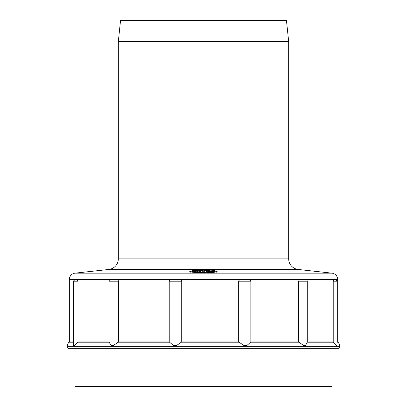<?xml version="1.0" encoding="UTF-8"?>
<svg xmlns="http://www.w3.org/2000/svg" width="407" height="407" viewBox="0 0 407 407"><rect width="100%" height="100%" fill="white"/><g stroke="black" fill="none" stroke-linecap="round" stroke-linejoin="round"><path stroke-width="0.61" d="M288.685 41.646L118.315 41.646L120.553 20.35L286.447 20.35L288.685 41.646L288.685 258.872A10.648 10.648 0 0 0 298.173 269.454L331.975 273.153L75.025 273.153L108.827 269.454L298.173 269.454M118.315 41.646L118.315 258.872A10.648 10.648 0 0 1 108.827 269.454M73.331 341.926L69.332 341.926L69.332 279.507A6.39 6.39 0 0 1 75.025 273.153M69.332 279.507L76.714 279.507L77.961 281.212L77.961 341.926L108.964 341.926L108.964 281.212C109.076 280.072 109.956 279.502 111.604 279.507L115.644 279.507C117.379 279.502 118.31 280.067 118.447 281.212L118.447 341.926L169.231 341.926L169.231 281.212C169.388 280.072 170.579 279.502 172.792 279.507L178.113 279.507C180.357 279.502 181.558 280.067 181.726 281.212L181.726 341.926L238.68 341.926L238.68 281.212C238.848 280.072 240.023 279.502 242.211 279.507L247.385 279.507C249.537 279.502 250.687 280.067 250.839 281.212L250.839 341.926L298.702 341.926L298.702 281.212C298.83 280.072 299.679 279.502 301.256 279.507L304.899 279.507C306.379 279.502 307.168 280.067 307.265 281.212L307.265 341.926L333.216 341.926L333.216 281.212L334.106 279.507L337.668 279.507A6.39 6.39 0 0 0 331.975 273.153M337.006 341.926L337.668 341.926L337.668 279.507M77.961 341.926L74.41 345.528L73.464 345.528L73.331 344.337L73.331 281.212L75.036 279.507M118.447 341.926L113.4 345.528L111.116 345.528L108.964 341.926M181.726 341.926L176.531 345.528L173.519 345.528L169.231 341.926M250.839 341.926L246.891 345.528L243.961 345.528L238.68 341.926M307.265 341.926L305.621 345.528L303.561 345.528L298.702 341.926M333.216 281.212L337.006 281.212L336.991 345.528L336.35 345.528L333.216 341.926M339.799 346.703L67.201 346.703L67.201 347.039A1.277 1.277 0 0 0 68.478 348.316L338.522 348.316A1.277 1.277 0 0 0 339.799 347.039L339.799 346.703A6.39 6.39 0 0 0 337.927 342.185L337.006 342.185M67.201 346.703A6.39 6.39 0 0 1 69.073 342.185L73.331 342.185M76.714 279.507L334.106 279.507M203.948 269.816L213.044 270.289L217.14 271.388C215.817 272.4 210.282 272.853 200.529 272.751C192.694 272.395 189.138 271.937 189.86 271.388L193.874 270.299L203.052 269.816M191.025 271.937L192.023 271.627M194.821 271.194L195.462 271.128M199.669 270.858L200.371 270.838M209.656 270.981L210.882 271.072M211.304 271.108L212.103 271.189M213.914 271.423L215.639 271.805M210.862 271.433A12.78 1.898 0 0 0 209.656 271.321M200.371 271.143A12.78 1.898 0 0 0 199.669 271.174M206.832 270.67L208.43 270.792L207.346 270.65L209.656 270.421L206.832 270.67L206.98 271.734M207.611 271.784L208.588 271.8L208.588 270.747M208.588 271.622L209.656 271.474L209.656 270.421M210.862 271.123L213.914 270.96L210.897 271.057L210.862 272.176L212.561 272.232M194.877 272.476L195.182 272.446L195.182 271.393L192.023 271.255L195.182 271.393M195.182 272.329L195.63 272.314L195.63 271.26L192.592 271.072L195.63 271.26M195.63 271.688L195.92 271.739L195.828 270.604L197.822 270.879L195.92 270.686M195.92 271.673L197.822 271.932L197.822 270.879M197.944 270.792L197.944 271.845L199.995 271.754L199.995 272.197L200.32 272.197L200.32 271.662L199.669 271.744L199.669 270.701L196.79 270.472L198.204 270.421L198.123 270.838L199.669 270.701M197.822 271.433L197.944 270.385M206.629 271.82L206.629 270.752L206.054 270.299L203.5 269.714L200.371 270.752L200.371 272.436L202.722 272.436M204.278 272.776L204.278 272.436L205.978 272.436M213.446 271.851L215.852 271.866L213.446 271.673M214.011 272.283L214.011 271.962M213.594 272.334L213.594 271.968M213.558 272.339L213.558 271.891M212.561 271.861L212.561 272.436L212.586 271.901M213.889 271.718L215.278 271.83L213.889 271.718M212.551 272.436L211.691 272.507M193.142 272.303L194.612 272.202L192.857 272.268M192.099 272.156L194.358 271.968L191.244 271.993M191.575 272.003L194.098 272.013L191.738 272.095M207.285 271.662L205.978 272.039L207.611 272.197L208.155 271.968L207.285 271.662M206.359 271.968L207.285 271.754L206.359 271.968M209.574 271.515L209.574 270.462M209.513 271.53L209.513 270.477M209.34 271.566L209.34 270.513M209.157 271.586L209.157 270.533M208.43 271.845L208.43 270.792M211.737 272.293L211.737 271.24M211.966 272.288L211.966 271.235M211.533 272.288L211.533 271.235M211.309 272.273L211.309 271.225M211.141 272.258L211.141 271.204M210.918 272.207L210.918 271.154M213.787 271.667L213.787 271.047M213.583 271.667L213.583 271.077M213.472 271.673L213.472 271.087M213.212 271.851L213.212 271.103M212.983 271.856L212.983 271.108M212.719 271.856L212.719 271.143M212.602 271.856L212.602 271.174M212.398 272.258L212.398 271.204M212.164 272.278L212.164 271.225M195.07 272.487L195.07 271.433M192.882 271.891L192.882 271.352M192.369 271.901L192.369 271.321M192.023 271.912L192.023 271.255M195.487 272.349L195.487 271.296M197.599 271.962L197.599 270.909M195.553 271.255L195.553 270.624M195.462 271.245L195.462 270.538M198.123 271.891L198.123 270.838M197.741 270.864L197.741 270.38M197.492 270.823L197.492 270.39M197.319 270.792L197.319 270.406M197.141 270.762L197.141 270.431M197.105 270.757L197.105 270.492M198.58 270.736L198.58 270.472M200.32 272.741L200.32 272.197M199.995 272.736L199.995 272.197M199.669 272.726L199.669 271.835M208.155 272.7L208.155 272.039M207.611 272.715L207.611 272.197M207.285 272.726L207.285 272.197M205.978 272.756L205.978 272.039M203.851 270.268L203.851 272.12L204.278 272.604L204.278 270.752L203.851 270.268L205.845 270.268L203.5 269.729L203.5 270.034L203.5 269.729L201.155 270.268L203.149 270.268L203.149 272.12L202.722 272.604L202.722 270.752L203.149 270.268M202.722 272.776L204.278 272.604M75.081 348.316L75.081 386.65L331.919 386.65L331.919 348.316M118.315 258.872L288.685 258.872M109.04 342.185L77.589 342.185M169.516 342.185L118.005 342.185M239.102 342.185L181.324 342.185M299.145 342.185L250.59 342.185M333.562 342.185L307.234 342.185M118.447 281.212L108.964 281.212M77.961 281.212L73.331 281.212M189.86 271.388A0.85 0.845 -0 0 1 190.603 271.8M217.14 271.388A0.85 0.845 180 0 0 216.397 271.8M203.851 272.12L203.149 272.12M200.371 270.752L202.722 270.752M204.278 270.752L206.629 270.752M307.265 281.212L298.702 281.212M250.839 281.212L238.68 281.212M181.726 281.212L169.231 281.212M67.201 347.039L339.799 347.039M69.332 341.926L69.073 342.185M337.668 341.926L337.927 342.185M337.006 281.212L335.302 279.507M190.72 272.237L190.512 271.759L194.566 272.446L204.94 272.771C207.712 272.776 213.644 272.532 215.975 271.937L216.488 271.759L216.28 272.237"/></g></svg>
